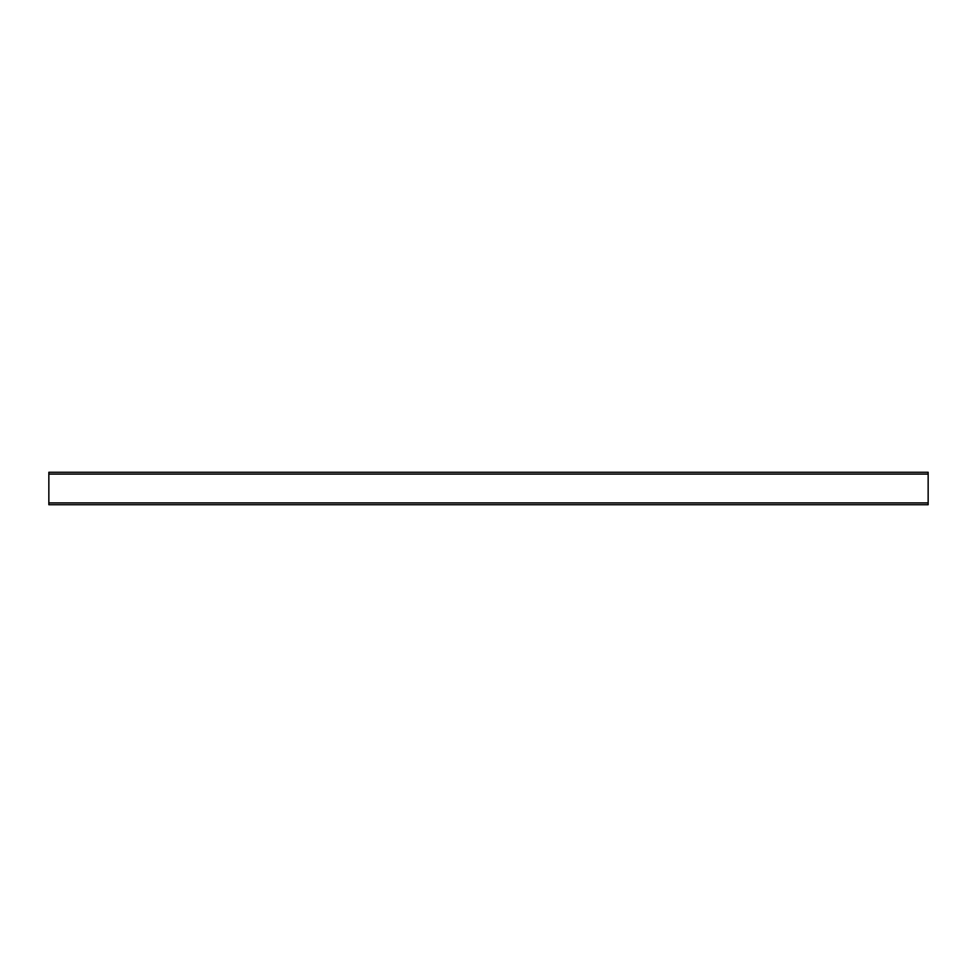 <?xml version="1.0" encoding="UTF-8"?>
<svg xmlns="http://www.w3.org/2000/svg" width="977" height="977" viewBox="0 0 977 977"><rect width="100%" height="100%" fill="white"/><g stroke="black" fill="none" stroke-linecap="round" stroke-linejoin="round"><path stroke-width="1.47" d="M48.85 502.923L48.85 472.27L928.15 472.27L928.15 504.73L48.85 504.73L48.85 502.923L928.15 502.923M48.85 474.077L928.15 474.077"/></g></svg>
